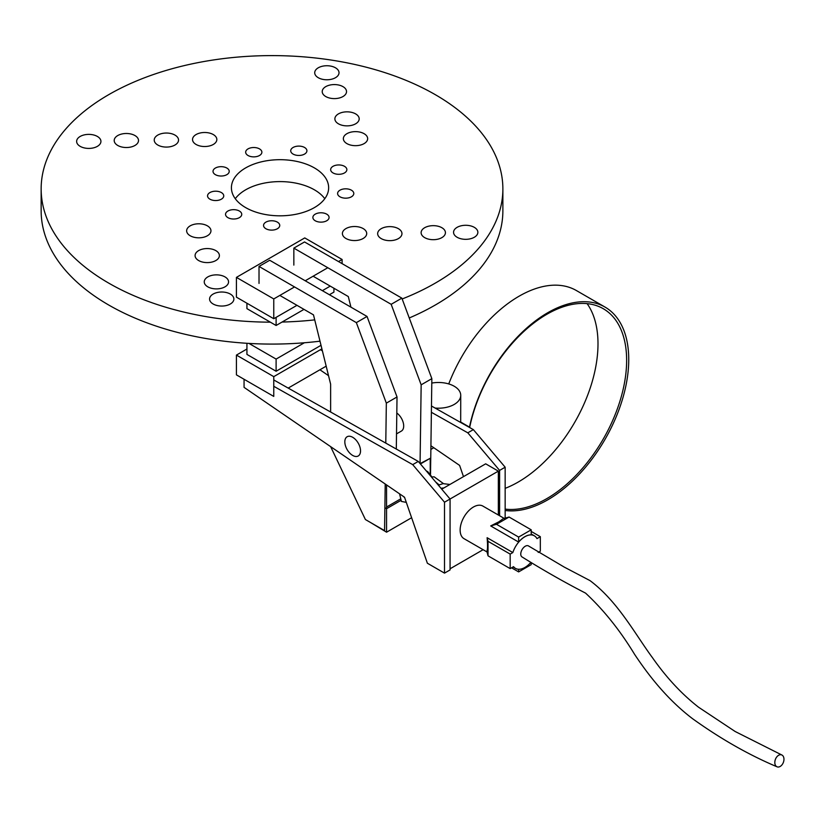 <?xml version="1.0" encoding="UTF-8"?>
<svg xmlns="http://www.w3.org/2000/svg" width="823" height="823" viewBox="0 0 823 823"><rect width="100%" height="100%" fill="white"/><g stroke="black" fill="none" stroke-linecap="round" stroke-linejoin="round"><path stroke-width="1.23" d="M279.83 295.426L313.481 314.859L330.63 384.176L330.63 412.014M330.63 446.622L365.402 519.539L384.567 530.609L385.215 484.006M385.781 443.113L386.337 403.136L397.025 396.974L367.037 316.454L269.707 260.263L259.019 266.436L259.019 283.41M396.305 449.049L397.025 396.974M259.019 266.436L356.349 322.626L386.337 403.136M356.349 322.626L367.037 316.454M400.019 499.252L386.563 507.019L386.563 532.203L369.928 522.152M411.613 517.729L386.563 532.203M273.761 386.285L412.714 464.635L418.269 461.425L450.068 499.016L450.068 569.928L444.513 573.127L427.374 563.23L404.515 497.215L244.061 387.366L244.061 379.28M418.269 461.425L273.761 379.948M412.714 464.635L444.513 502.215L444.513 573.127M444.513 502.215L498.337 471.126L498.337 515.013M294.541 286.939L273.761 298.934L236.427 277.382L304.757 237.919L342.101 259.482L338.5 261.56M342.101 263.638L342.101 259.482M327.811 267.732L305.23 280.766M296.969 305.323L273.761 318.717L273.761 298.934M330.239 286.116L322.359 290.663M236.427 277.382L236.427 297.165L273.761 318.717M329.385 294.716L333.932 292.103L333.932 288.245M303.996 309.376L276.106 325.486L276.106 317.369M246.931 303.234L246.931 308.646L276.106 325.486M246.931 349.014L236.427 355.083L236.427 374.866L273.761 396.419L273.761 376.636L321.896 348.849M288.194 388.086L326.175 366.163M273.761 376.636L236.427 355.083M246.931 343.294L246.931 354.404L276.106 371.245L321.021 345.31M276.106 371.245L276.106 359.085L304.366 342.769M276.106 359.085L248.968 343.417M781.85 754.989L735.155 731.503L698.573 707.224C681.825 694.159 666.476 677.689 652.546 657.803C635.346 634.554 617.878 601.397 589.978 580.596L564.269 567.109L528.592 545.999A6.378 3.683 120 0 0 525.269 546.235A6.378 3.683 120 0 0 521.134 551.749A6.378 3.683 120 0 0 521.967 556.893C543.252 570.185 564.455 582.262 585.565 593.116C603.588 609.822 619.925 630.223 634.564 654.306C647.958 674.469 666.825 699.139 692.678 718.788C720.691 738.879 748.786 754.866 776.933 766.758A6.378 4.269 -69.5 0 1 774.906 761.296A6.378 4.269 -69.5 0 1 778.609 755.288A6.378 4.269 -69.5 0 1 781.85 754.989A6.378 4.269 -69.5 0 1 783.877 760.452A6.378 4.269 -69.5 0 1 780.173 766.45A6.378 4.269 -69.5 0 1 776.933 766.758M396.799 413.012A11.111 6.419 60 0 1 403.692 425.985A11.111 6.419 60 0 1 401.387 431.077L396.511 433.886M344.827 441.828A11.111 6.419 60 0 1 347.121 436.746A11.111 6.419 60 0 1 355.69 439.719A11.111 6.419 60 0 1 360.536 450.901A11.111 6.419 60 0 1 358.231 455.983A11.111 6.419 60 0 1 349.672 453.01A11.111 6.419 60 0 1 344.827 441.828M505.157 509.098A112.864 65.161 120 0 0 546.832 498.604A112.864 65.161 120 0 0 620.563 399.145A112.864 65.161 120 0 0 603.269 308.707A112.864 65.161 120 0 0 546.832 314.293A112.864 65.161 120 0 0 469.655 427.538M505.157 488.348A112.864 65.161 120 0 0 518.192 482.062A112.864 65.161 120 0 0 587.406 395.822A112.864 65.161 120 0 0 587.097 303.636M505.157 510.476A114.582 66.159 120 0 0 547.717 499.859A114.582 66.159 120 0 0 622.579 398.888A114.582 66.159 120 0 0 605.008 307.072A114.582 66.159 120 0 0 547.717 312.74A114.582 66.159 120 0 0 469.491 427.127L460.685 422.034A22.272 12.859 180 0 1 460.623 422.446M605.008 307.072L576.367 290.529A114.582 66.159 120 0 0 519.076 296.208A114.582 66.159 120 0 0 448.741 383.93M431.787 383.076A22.272 12.859 180 0 1 454.214 386.244A22.272 12.859 180 0 1 460.736 395.338L460.685 422.034M460.736 395.338A22.272 12.859 180 0 1 435.1 408.054M504.211 518.397L482.864 506.073A18.826 10.874 120 0 0 473.451 507.009A18.826 10.874 120 0 0 461.147 523.603A18.826 10.874 120 0 0 464.038 538.684L487.041 551.966M538.201 552.428L540.33 551.204L540.33 536.689L536.966 538.623A18.826 10.874 120 0 0 534.312 535.783A18.826 10.874 120 0 0 524.899 536.719A18.826 10.874 120 0 0 512.842 552.562L510.167 554.095L510.167 568.611L513.542 566.666A18.826 10.874 120 0 0 515.486 568.395A18.826 10.874 120 0 0 524.899 567.459A18.826 10.874 120 0 0 530.65 562.634M512.842 552.562L487.113 537.707C487.751 545.186 487.669 549.702 486.866 551.256L488.029 555.834L510.167 568.611M518.634 542.069A18.826 10.874 -60 0 1 524.858 536.689A18.826 10.874 -60 0 1 531.205 534.888L531.205 529.817L518.634 537.08L496.495 524.292L490.683 525.928L518.634 542.069L518.634 537.08M531.205 529.817L509.067 517.029L503.162 518.696L498.985 521.751L490.683 525.928M386.563 484.922L386.563 508.696L384.886 507.729M400.667 500.549L386.563 508.696M420.111 463.606L430.223 458.308L430.223 473.904M430.223 458.308L420.419 463.966M498.337 471.126L485.683 463.822L441.745 489.181M450.068 568.786L483.111 549.702M509.067 517.029L496.495 524.292M518.634 569.269L518.634 571.903L511.556 567.808M518.634 571.903L531.205 564.64L531.205 563.004M510.167 554.095L488.029 541.318L488.029 555.834M487.113 537.707L488.029 541.318M540.33 536.689L531.205 531.421M430.871 449.42L433.793 447.733M391.172 304.315L401.861 298.142L304.531 241.952L293.842 248.124L391.172 304.315L421.16 384.825L420.069 463.565M401.861 298.142L431.849 378.652L430.522 474.305M350.937 307.154L348.304 296.547L313.11 276.219M421.16 384.825L431.849 378.652M293.842 265.099L293.842 248.124M499.602 515.743L499.602 470.406L467.803 432.826L473.359 429.627L431.468 406.006M320.394 349.713L322.379 350.835M431.386 412.292L467.803 432.826M463.493 476.63L459.604 465.406L430.923 445.768M328.521 375.658L319.921 369.774M505.157 518.14L505.157 467.207L473.359 429.627M499.602 470.406L505.157 467.207M474.305 227.343A12.15 7.016 0 0 0 461.055 225.821A12.15 7.016 0 0 0 453.555 232.312A12.15 7.016 0 0 0 457.115 237.271A12.15 7.016 0 0 0 470.355 238.793A12.15 7.016 0 0 0 477.865 232.312A12.15 7.016 0 0 0 474.305 227.343M441.869 227.714A12.15 7.016 0 0 0 428.629 226.191A12.15 7.016 0 0 0 421.119 232.672A12.15 7.016 0 0 0 424.678 237.631A12.15 7.016 0 0 0 437.929 239.154A12.15 7.016 0 0 0 445.428 232.672A12.15 7.016 0 0 0 441.869 227.714M398.404 228.681A12.15 7.016 0 0 0 385.164 227.158A12.15 7.016 0 0 0 377.654 233.639A12.15 7.016 0 0 0 381.214 238.598A12.15 7.016 0 0 0 394.464 240.121A12.15 7.016 0 0 0 401.963 233.639A12.15 7.016 0 0 0 398.404 228.681M363.149 228.568A12.15 7.016 0 0 0 349.898 227.055A12.15 7.016 0 0 0 342.399 233.537A12.15 7.016 0 0 0 345.958 238.495A12.15 7.016 0 0 0 359.198 240.018A12.15 7.016 0 0 0 366.708 233.537A12.15 7.016 0 0 0 363.149 228.568M230.327 294.068A12.15 7.016 0 0 0 217.087 292.546A12.15 7.016 0 0 0 209.577 299.027A12.15 7.016 0 0 0 213.136 303.996A12.15 7.016 0 0 0 226.387 305.518A12.15 7.016 0 0 0 233.886 299.027A12.15 7.016 0 0 0 230.327 294.068M224.998 276.909A12.15 7.016 0 0 0 211.758 275.396A12.15 7.016 0 0 0 204.248 281.877A12.15 7.016 0 0 0 207.808 286.836A12.15 7.016 0 0 0 221.058 288.359A12.15 7.016 0 0 0 228.557 281.877A12.15 7.016 0 0 0 224.998 276.909M215.832 250.614A12.15 7.016 0 0 0 202.592 249.091A12.15 7.016 0 0 0 195.082 255.583A12.15 7.016 0 0 0 198.641 260.541A12.15 7.016 0 0 0 211.892 262.064A12.15 7.016 0 0 0 219.391 255.583A12.15 7.016 0 0 0 215.832 250.614M207.396 225.841A12.15 7.016 0 0 0 194.156 224.319A12.15 7.016 0 0 0 186.646 230.8A12.15 7.016 0 0 0 190.206 235.759A12.15 7.016 0 0 0 203.456 237.281A12.15 7.016 0 0 0 210.955 230.8A12.15 7.016 0 0 0 207.396 225.841M213.28 134.55A12.15 7.016 0 0 0 200.03 133.028A12.15 7.016 0 0 0 192.531 139.509A12.15 7.016 0 0 0 196.09 144.467A12.15 7.016 0 0 0 209.33 145.99A12.15 7.016 0 0 0 216.84 139.509A12.15 7.016 0 0 0 213.28 134.55M174.98 135.095A12.15 7.016 0 0 0 161.73 133.573A12.15 7.016 0 0 0 154.23 140.054A12.15 7.016 0 0 0 157.79 145.023A12.15 7.016 0 0 0 171.03 146.545A12.15 7.016 0 0 0 178.54 140.054A12.15 7.016 0 0 0 174.98 135.095M134.951 135.548A12.15 7.016 0 0 0 121.701 134.026A12.15 7.016 0 0 0 114.202 140.507A12.15 7.016 0 0 0 117.761 145.465A12.15 7.016 0 0 0 131.011 146.988A12.15 7.016 0 0 0 138.511 140.507A12.15 7.016 0 0 0 134.951 135.548M97.371 136.443A12.15 7.016 0 0 0 84.131 134.921A12.15 7.016 0 0 0 76.632 141.402A12.15 7.016 0 0 0 80.191 146.36A12.15 7.016 0 0 0 93.431 147.883A12.15 7.016 0 0 0 100.931 141.402A12.15 7.016 0 0 0 97.371 136.443M364.095 133.686A12.15 7.016 0 0 0 350.855 132.164A12.15 7.016 0 0 0 343.356 138.655A12.15 7.016 0 0 0 346.915 143.613A12.15 7.016 0 0 0 360.155 145.136A12.15 7.016 0 0 0 367.655 138.655A12.15 7.016 0 0 0 364.095 133.686M355.629 113.893A12.15 7.016 0 0 0 342.389 112.37A12.15 7.016 0 0 0 334.879 118.851A12.15 7.016 0 0 0 338.438 123.81A12.15 7.016 0 0 0 351.688 125.333A12.15 7.016 0 0 0 359.188 118.851A12.15 7.016 0 0 0 355.629 113.893M342.965 86.631A12.15 7.016 0 0 0 329.714 85.108A12.15 7.016 0 0 0 322.215 91.59A12.15 7.016 0 0 0 325.774 96.548A12.15 7.016 0 0 0 339.025 98.071A12.15 7.016 0 0 0 346.524 91.59A12.15 7.016 0 0 0 342.965 86.631M335.465 67.795A12.15 7.016 0 0 0 322.225 66.272A12.15 7.016 0 0 0 314.715 72.753A12.15 7.016 0 0 0 318.275 77.712A12.15 7.016 0 0 0 331.525 79.234A12.15 7.016 0 0 0 339.025 72.753A12.15 7.016 0 0 0 335.465 67.795M277.372 222.128A8.107 4.681 0 0 0 268.545 221.109A8.107 4.681 0 0 0 263.545 225.44A8.107 4.681 0 0 0 265.922 228.743A8.107 4.681 0 0 0 274.748 229.761A8.107 4.681 0 0 0 279.748 225.44A8.107 4.681 0 0 0 277.372 222.128M239.37 211.027A8.107 4.681 0 0 0 230.543 210.019A8.107 4.681 0 0 0 225.543 214.34A8.107 4.681 0 0 0 227.909 217.642A8.107 4.681 0 0 0 236.746 218.661A8.107 4.681 0 0 0 241.746 214.34A8.107 4.681 0 0 0 239.37 211.027M221.387 192.572A8.107 4.681 0 0 0 212.55 191.553A8.107 4.681 0 0 0 207.55 195.874A8.107 4.681 0 0 0 209.927 199.187A8.107 4.681 0 0 0 218.753 200.195A8.107 4.681 0 0 0 223.753 195.874A8.107 4.681 0 0 0 221.387 192.572M226.85 168.046A8.107 4.681 0 0 0 218.023 167.028A8.107 4.681 0 0 0 213.023 171.349A8.107 4.681 0 0 0 215.389 174.661A8.107 4.681 0 0 0 224.226 175.669A8.107 4.681 0 0 0 229.226 171.349A8.107 4.681 0 0 0 226.85 168.046M259.502 148.891A8.107 4.681 0 0 0 250.676 147.873A8.107 4.681 0 0 0 245.666 152.193A8.107 4.681 0 0 0 248.042 155.506A8.107 4.681 0 0 0 256.869 156.514A8.107 4.681 0 0 0 261.879 152.193A8.107 4.681 0 0 0 259.502 148.891M304.551 147.471A8.107 4.681 0 0 0 295.714 146.463A8.107 4.681 0 0 0 290.714 150.784A8.107 4.681 0 0 0 293.091 154.086A8.107 4.681 0 0 0 301.918 155.105A8.107 4.681 0 0 0 306.917 150.784A8.107 4.681 0 0 0 304.551 147.471M344.487 166.318A8.107 4.681 0 0 0 335.661 165.3A8.107 4.681 0 0 0 330.651 169.62A8.107 4.681 0 0 0 333.027 172.933A8.107 4.681 0 0 0 341.854 173.951A8.107 4.681 0 0 0 346.864 169.62A8.107 4.681 0 0 0 344.487 166.318M351.421 190.185A8.107 4.681 0 0 0 342.594 189.177A8.107 4.681 0 0 0 337.595 193.498A8.107 4.681 0 0 0 339.971 196.8A8.107 4.681 0 0 0 348.798 197.818A8.107 4.681 0 0 0 353.797 193.498A8.107 4.681 0 0 0 351.421 190.185M326.71 214.155A8.107 4.681 0 0 0 317.884 213.136A8.107 4.681 0 0 0 312.874 217.457A8.107 4.681 0 0 0 315.25 220.77A8.107 4.681 0 0 0 324.077 221.778A8.107 4.681 0 0 0 329.087 217.457A8.107 4.681 0 0 0 326.71 214.155M235.275 198.713A48.619 28.064 180 0 1 314.407 189.815A48.619 28.064 180 0 1 324.797 198.713M314.407 167.913A48.619 28.064 0 0 0 261.426 161.822A48.619 28.064 0 0 0 231.417 187.757A48.619 28.064 0 0 0 245.655 207.602A48.619 28.064 0 0 0 298.636 213.682A48.619 28.064 0 0 0 328.644 187.757A48.619 28.064 0 0 0 314.407 167.913M270.376 322.174A230.862 133.285 180 0 1 108.77 283.143A230.862 133.285 180 0 1 41.15 188.889L41.15 210.801A230.862 133.285 0 0 0 108.77 305.045A230.862 133.285 0 0 0 319.993 341.175M409.247 317.976A230.862 133.285 0 0 0 502.874 210.801L502.874 188.889A230.862 133.285 180 0 1 402.169 298.975M41.15 188.889A230.862 133.285 180 0 1 183.663 65.747A230.862 133.285 180 0 1 435.254 94.645A230.862 133.285 180 0 1 502.874 188.889M314.725 319.88A230.862 133.285 180 0 1 282.042 322.05M513.017 566.965L515.486 568.395M531.205 533.993L534.312 535.783M449.924 484.459L443.021 483.636L438.381 485.2M443.402 483.574L434.133 476.805L431.478 477.042M431.941 476.959L427.775 471.672L426.273 470.9M399.556 493.821L401.408 501.423L406.305 502.39M440.994 488.286L443.957 487.916M435.614 481.928L439.101 484.86M404.7 497.761L403.527 496.536"/></g></svg>
